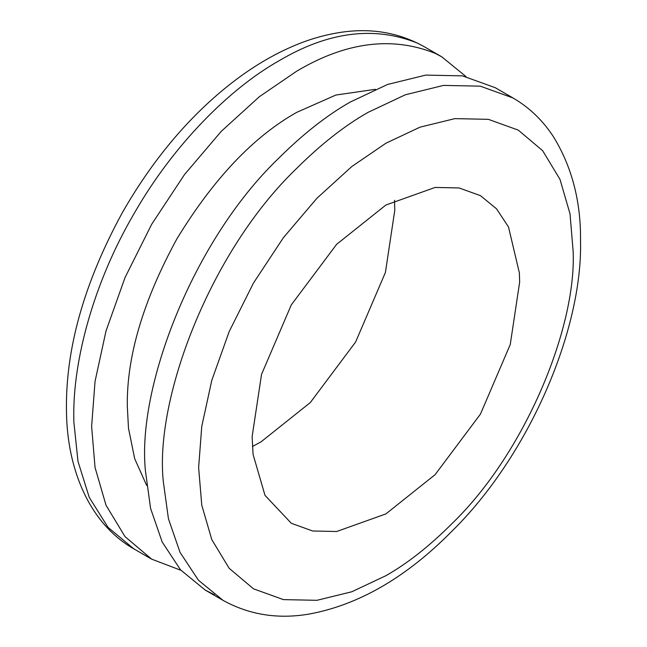<?xml version="1.0" encoding="UTF-8"?>
<svg xmlns="http://www.w3.org/2000/svg" width="647" height="647" viewBox="0 0 647 647"><rect width="100%" height="100%" fill="white"/><g stroke="black" fill="none" stroke-linecap="round" stroke-linejoin="round"><path stroke-width="0.97" d="M180.934 570.306L151.616 559.129L125.017 536.638L106.011 505.21L95.044 467.49L91.623 426.397L95.052 381.334L106.027 330.916L125.057 277.506L151.697 224.258L184.492 174.569L221.225 131.39L259.398 96.67L296.714 71.17C345.886 41.966 392.066 36.038 435.269 53.394L441.739 56.807L466.002 76.564M146.683 485.485L134.689 458.707L128.478 428.217L127.297 405.806C126.715 356.214 143.254 300.548 176.914 238.824C213.542 178.807 253.478 136.654 296.714 112.36L335.89 95.044L375.414 89.31M278.105 158.822C302.715 134.293 326.751 115.368 350.221 102.064L387.537 84.466L425.71 75.101L462.443 75.869L495.238 87.701L513.071 97.996L480.276 86.164L443.543 85.404L405.37 94.769L368.054 112.36C344.592 125.672 320.548 144.588 295.938 169.118C210.34 251.481 154.277 398.932 163.343 481.821L168.446 518.797L180.036 552.336L198.386 580.173L223.029 600.359L205.196 590.064L180.553 569.878L162.203 542.04L150.605 508.502L145.51 471.526C136.444 388.629 192.507 241.185 278.105 158.822M214.392 594.739L205.196 590.064M385.887 205.026L435.124 187.444L459.079 187.945L480.462 195.661L496.54 208.819L508.502 226.976L519.387 272.969L519.638 282.254L510.248 344.527L480.462 414.08L435.124 474.647L385.887 513.92L336.65 531.502L312.695 531.001L291.312 523.286L265.003 495.376L253.066 454.388L252.128 436.693L261.525 374.419L291.304 304.866L336.65 244.299L385.887 205.026M394.524 200.36L394.799 210.178L385.41 272.452L355.624 342.004L310.285 402.58L261.048 441.844L252.411 446.511M278.881 60.875C328.053 31.671 374.233 25.743 417.436 43.098L423.898 46.511C398.253 32.301 370.1 27.651 339.44 32.552C324.284 34.954 309.29 39.297 294.434 45.581C268.513 56.515 243.143 72.618 218.33 93.896C181.645 125.389 149.659 164.945 122.38 212.58C83.916 283.143 65.282 349.534 66.471 411.759C67.151 468.452 88.914 523.326 133.864 548.874L108.041 527.354L89.27 497.422L78.004 461.432L73.855 422.014L73.79 416.102C73.135 360.953 93.071 283.807 133.864 213.963C173.946 143.715 230.793 87.879 278.881 60.875M452.043 523.56C429.471 546.108 407.416 563.488 385.887 575.701L351.814 591.762L316.957 600.311L283.418 599.615L253.478 588.81L229.151 568.284L211.779 539.582L201.759 505.121L198.629 467.587L201.759 426.438L211.779 380.404L229.151 331.644L253.478 283.022L283.418 237.651L316.957 198.225L351.814 166.53L385.887 143.246L419.96 127.184L454.817 118.636L488.356 119.331L518.296 130.136L542.615 150.662L559.995 179.365L570.015 213.825L573.145 251.359C576.526 327.22 525.324 452.771 452.043 523.56M151.697 559.178L133.864 548.874M441.739 56.807L423.898 46.511M513.071 97.996C529.537 107.628 543.068 120.674 553.678 137.115C572.053 167.233 580.998 201.888 580.529 241.064C582.656 329.865 529.076 455.302 452.164 530.977C406.615 577.181 358.948 604.88 309.145 614.06C277.935 619.389 249.224 614.828 223.029 600.359"/></g></svg>
